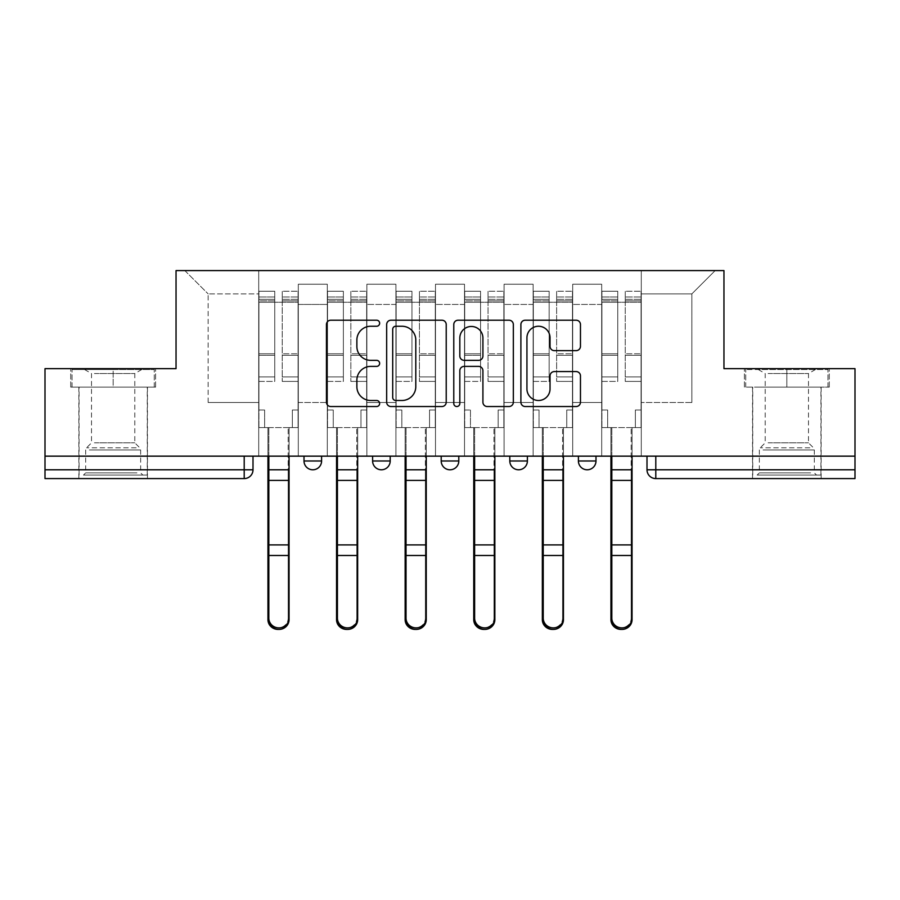 <?xml version="1.0" encoding="UTF-8"?>
<svg xmlns="http://www.w3.org/2000/svg" width="900" height="900" viewBox="0 0 900 900"><rect width="100%" height="100%" fill="white"/><g stroke="black" fill="none" stroke-linecap="round" stroke-linejoin="round"><path stroke-width="0.67" stroke-dasharray="4.5 3.38" d="M379.642 323.235A3.026 3.026 0 0 0 376.627 320.209L330.761 320.209A4.32 4.32 0 0 0 326.441 324.529L326.441 402.221A4.32 4.32 0 0 0 330.761 406.53L376.627 406.53A3.026 3.026 0 0 0 379.642 403.515A3.026 3.026 0 0 0 376.627 400.489L370.688 400.489A13.815 13.815 0 0 1 356.873 386.685L356.873 380.205A13.815 13.815 0 0 1 370.688 366.39L376.627 366.39A3.026 3.026 0 0 0 379.642 363.375A3.026 3.026 0 0 0 376.627 360.349L370.688 360.349A13.815 13.815 0 0 1 356.873 346.534L356.873 340.065A13.815 13.815 0 0 1 370.688 326.25L376.627 326.25A3.026 3.026 0 0 0 379.642 323.235M578.408 456.154L595.991 456.154L578.408 456.154L578.408 460.991L595.991 460.991M527.389 456.154L509.805 456.154L527.389 456.154L527.389 460.991A8.797 8.797 0 0 1 518.602 469.789A8.797 8.797 0 0 1 509.805 460.991L527.389 460.991M441.202 456.154L458.798 456.154L458.798 460.991L441.202 460.991L441.202 456.154L458.798 456.154M372.611 456.154L390.195 456.154L372.611 456.154L372.611 460.991L390.195 460.991A8.797 8.797 0 0 1 381.397 469.789M304.009 456.154L321.593 456.154L304.009 456.154L304.009 460.991L321.593 460.991A8.797 8.797 0 0 1 312.806 469.789M113.164 478.586L78.862 478.586L113.164 478.586M113.164 387.113L70.729 387.113L155.599 387.113L113.164 387.113L113.164 368.651L155.599 368.651L70.729 368.651L113.164 368.651L113.164 387.113L154.271 387.113L72.045 387.113L113.164 387.113L113.164 369.529L154.271 369.529L72.045 369.529L113.164 369.529L113.164 387.113M786.836 478.586L821.137 478.586L786.836 478.586M786.836 387.113L829.271 387.113L786.836 387.113L786.836 368.651L829.271 368.651L744.401 368.651L786.836 368.651L786.836 387.113L827.955 387.113L745.729 387.113L786.836 387.113L786.836 369.529L827.955 369.529L745.729 369.529L786.836 369.529L786.836 387.113M855 469.789L855 456.154L45 456.154L45 368.651L176.04 368.651L176.04 270.585L723.96 270.585L723.96 368.651L855 368.651L855 456.154L646.999 456.154L646.999 469.789A8.797 8.797 0 0 0 655.796 478.586L855 478.586L855 469.789L646.999 469.789M45 456.154L244.204 456.154L45 456.154L45 478.586L244.204 478.586L244.204 469.789L45 469.789M298.294 304.447L298.294 402.514L298.294 304.447L327.308 304.447L327.308 284.22L327.308 402.514L327.308 304.447L298.294 304.447M298.294 456.154L298.294 284.22L327.308 284.22L298.294 284.22L298.294 456.154L298.294 427.579L258.716 427.579L298.294 427.579L298.294 456.154L258.716 456.154L258.716 270.585L641.284 270.585L184.838 270.585L258.716 270.585L258.716 402.514L258.716 293.895L208.148 293.895L258.716 293.895L258.716 270.585L258.716 456.154L258.716 427.579L258.716 456.154L298.294 456.154M327.308 456.154L327.308 284.22L298.294 284.22L327.308 284.22L327.308 456.154L327.308 427.579L366.885 427.579L327.308 427.579L327.308 456.154L366.885 456.154L366.885 284.22L366.885 304.447L366.885 284.22L395.91 284.22L395.91 304.447L395.91 284.22L366.885 284.22L366.885 456.154L366.885 427.579L366.885 456.154L327.308 456.154M366.885 402.514L366.885 304.447L366.885 402.514L395.91 402.514L395.91 304.447L395.91 402.514L366.885 402.514M395.91 456.154L395.91 284.22L366.885 284.22L395.91 284.22L395.91 456.154L395.91 427.579L435.488 427.579L395.91 427.579L395.91 456.154L435.488 456.154L435.488 284.22L435.488 304.447L435.488 284.22L464.512 284.22L464.512 304.447L464.512 284.22L435.488 284.22L435.488 456.154L435.488 427.579L435.488 456.154L395.91 456.154M435.488 402.514L435.488 304.447L435.488 402.514L464.512 402.514L464.512 304.447L464.512 402.514L435.488 402.514M464.512 456.154L464.512 284.22L435.488 284.22L464.512 284.22L464.512 456.154L464.512 427.579L504.09 427.579L464.512 427.579L464.512 456.154L504.09 456.154L504.09 284.22L504.09 304.447L504.09 284.22L533.115 284.22L533.115 304.447L533.115 284.22L504.09 284.22L504.09 456.154L504.09 427.579L504.09 456.154L464.512 456.154M504.09 402.514L504.09 304.447L504.09 402.514L533.115 402.514L533.115 304.447L533.115 402.514L504.09 402.514M533.115 456.154L533.115 284.22L504.09 284.22L533.115 284.22L533.115 456.154L533.115 427.579L572.692 427.579L533.115 427.579L533.115 456.154L572.692 456.154L572.692 284.22L572.692 304.447L572.692 284.22L601.706 284.22L601.706 304.447L601.706 284.22L572.692 284.22L572.692 456.154L572.692 427.579L572.692 456.154L533.115 456.154M572.692 402.514L572.692 304.447L572.692 402.514L601.706 402.514L601.706 304.447L601.706 402.514L572.692 402.514M601.706 456.154L601.706 284.22L572.692 284.22L601.706 284.22L601.706 456.154L601.706 427.579L641.284 427.579L601.706 427.579L601.706 456.154L641.284 456.154L641.284 270.585L715.163 270.585L641.284 270.585L641.284 293.895L691.852 293.895L641.284 293.895L641.284 402.514L641.284 270.585L641.284 456.154L601.706 456.154L641.284 456.154L641.284 427.579L641.284 456.154L601.706 456.154M298.294 402.514L327.308 402.514L298.294 402.514M208.148 402.514L208.148 293.895L208.148 402.514L258.716 402.514L208.148 402.514M691.852 402.514L691.852 293.895L715.163 270.585L691.852 293.895L691.852 402.514L641.284 402.514L691.852 402.514M855 456.154L646.999 456.154M244.204 456.154L253.001 456.154L244.204 456.154L244.204 469.789L253.001 469.789M184.838 270.585L208.148 293.895L184.838 270.585M155.599 387.113L155.599 368.651L155.599 387.113M70.729 387.113L70.729 368.651L70.729 387.113M829.271 387.113L829.271 368.651L829.271 387.113M744.401 387.113L744.401 368.651L744.401 387.113M446.22 402.221L446.22 324.529A4.32 4.32 0 0 0 441.911 320.209L390.971 320.209A4.32 4.32 0 0 0 386.662 324.529L386.662 402.221A4.32 4.32 0 0 0 390.971 406.53L441.911 406.53A4.32 4.32 0 0 0 446.22 402.221M395.719 326.25A3.026 3.026 0 0 0 392.704 329.276L392.704 397.474A3.026 3.026 0 0 0 395.719 400.489L401.985 400.489A13.815 13.815 0 0 0 415.789 386.685L415.789 340.065A13.815 13.815 0 0 0 401.985 326.25L395.719 326.25M458.089 320.209L509.029 320.209A4.32 4.32 0 0 1 513.337 324.529L513.337 402.221A4.32 4.32 0 0 1 509.029 406.53L487.226 406.53A4.32 4.32 0 0 1 482.918 402.221L482.918 370.71A4.32 4.32 0 0 0 478.598 366.39L464.141 366.39A4.32 4.32 0 0 0 459.821 370.71L459.821 403.515A3.026 3.026 0 0 1 456.795 406.53A3.026 3.026 0 0 1 453.78 403.515L453.78 324.529A4.32 4.32 0 0 1 458.089 320.209M482.918 338.017A11.543 11.543 0 0 0 471.364 326.464A11.543 11.543 0 0 0 459.821 338.017L459.821 356.029A4.32 4.32 0 0 0 464.141 360.349L478.598 360.349A4.32 4.32 0 0 0 482.918 356.029L482.918 338.017M554.344 350.64L576.146 350.64A4.32 4.32 0 0 0 580.466 346.32L580.466 324.529A4.32 4.32 0 0 0 576.146 320.209L525.217 320.209A4.32 4.32 0 0 0 520.898 324.529L520.898 402.221A4.32 4.32 0 0 0 525.217 406.53L576.146 406.53A4.32 4.32 0 0 0 580.466 402.221L580.466 375.885A4.32 4.32 0 0 0 576.146 371.576L554.344 371.576A4.32 4.32 0 0 0 550.035 375.885L550.035 388.946A11.543 11.543 0 0 1 538.481 400.489A11.543 11.543 0 0 1 526.939 388.946L526.939 337.793A11.543 11.543 0 0 1 538.481 326.25A11.543 11.543 0 0 1 550.035 337.793L550.035 346.32A4.32 4.32 0 0 0 554.344 350.64M278.505 629.404A10.114 9.742 180 0 0 288.18 619.673L288.18 618.143A10.114 9.742 -0 0 1 278.066 627.885A10.114 9.742 -0 0 1 267.952 618.143L267.952 619.673M289.058 456.154L289.058 427.579L292.354 427.579L292.354 409.984L298.069 409.984L298.069 296.966L298.069 376.92L282.24 376.92L298.069 376.92L298.069 381.397L298.069 291.251L298.069 427.579L292.354 427.579L292.354 409.984L298.069 409.984L292.354 409.984L292.354 427.579L288.18 427.579L298.069 427.579L298.069 409.984L292.354 409.984L292.354 427.579L298.069 427.579L289.058 427.579L289.058 619.673M282.24 300.859L282.24 296.966L282.24 302.243L274.759 302.243L298.069 302.243L298.069 296.966L298.069 381.397L282.24 381.397L298.069 381.397L298.069 291.251L298.069 427.579L298.069 302.243L282.24 302.243L298.069 302.243L282.24 302.243L282.24 291.251L282.24 302.243L282.24 296.966L298.069 296.966L282.24 296.966L282.24 355.298L298.069 355.298L282.24 355.298L282.24 381.397L282.24 291.251L298.069 291.251L282.24 291.251L282.24 299.351L298.069 299.351L282.24 299.351L282.24 353.79L298.069 353.79L282.24 353.79L282.24 381.397L282.24 300.859L298.069 300.859L282.24 300.859M267.952 618.143L267.952 427.579L264.645 427.579L264.645 409.984L258.93 409.984L258.93 302.243L274.759 302.243L274.759 296.966L258.93 296.966L274.759 296.966L274.759 302.243L274.759 291.251L258.93 291.251L274.759 291.251L274.759 299.351L258.93 299.351L274.759 299.351L274.759 353.79L258.93 353.79L274.759 353.79L274.759 381.397L258.93 381.397L258.93 291.251L258.93 302.243L258.93 296.966L258.93 300.859L274.759 300.859L274.759 381.397L274.759 376.92L258.93 376.92L258.93 381.397L258.93 291.251L258.93 427.579L258.93 409.984L264.645 409.984L264.645 427.579L258.93 427.579L268.83 427.579L264.645 427.579L264.645 409.984L258.93 409.984L258.93 427.579L264.645 427.579L264.645 409.984L258.93 409.984L258.93 296.966L258.93 376.92L274.759 376.92L274.759 355.298L258.93 355.298L258.93 381.397L274.759 381.397L274.759 291.251L274.759 302.243L258.93 302.243L258.93 427.579L267.952 427.579L267.952 456.154M268.83 456.154L268.83 427.579L268.83 469.789L288.18 469.789L288.18 427.579L288.18 619.673M267.952 469.789L288.18 469.789L288.18 618.143M274.759 300.859L274.759 355.298L258.93 355.298L258.93 300.859L274.759 300.859M289.058 469.789L268.83 469.789L268.83 619.673M347.096 629.404A10.114 9.742 180 0 0 356.771 619.673L356.771 618.143A10.114 9.742 -0 0 1 346.657 627.885A10.114 9.742 -0 0 1 336.544 618.143L336.544 619.673M357.66 456.154L357.66 427.579L360.956 427.579L360.956 409.984L366.671 409.984L366.671 296.966L366.671 376.92L350.843 376.92L366.671 376.92L366.671 381.397L366.671 291.251L366.671 427.579L360.956 427.579L360.956 409.984L366.671 409.984L360.956 409.984L360.956 427.579L356.771 427.579L366.671 427.579L366.671 409.984L360.956 409.984L360.956 427.579L366.671 427.579L357.66 427.579L357.66 619.673M350.843 300.859L350.843 296.966L350.843 302.243L343.361 302.243L366.671 302.243L366.671 296.966L366.671 381.397L350.843 381.397L366.671 381.397L366.671 291.251L366.671 427.579L366.671 302.243L350.843 302.243L366.671 302.243L350.843 302.243L350.843 291.251L350.843 302.243L350.843 296.966L366.671 296.966L350.843 296.966L350.843 355.298L366.671 355.298L350.843 355.298L350.843 381.397L350.843 291.251L366.671 291.251L350.843 291.251L350.843 299.351L366.671 299.351L350.843 299.351L350.843 353.79L366.671 353.79L350.843 353.79L350.843 381.397L350.843 300.859L366.671 300.859L350.843 300.859M336.544 618.143L336.544 427.579L333.248 427.579L333.248 409.984L327.532 409.984L327.532 302.243L343.361 302.243L343.361 296.966L327.532 296.966L343.361 296.966L343.361 302.243L343.361 291.251L327.532 291.251L343.361 291.251L343.361 299.351L327.532 299.351L343.361 299.351L343.361 353.79L327.532 353.79L343.361 353.79L343.361 381.397L327.532 381.397L327.532 291.251L327.532 302.243L327.532 296.966L327.532 300.859L343.361 300.859L343.361 381.397L343.361 376.92L327.532 376.92L327.532 381.397L327.532 291.251L327.532 427.579L327.532 409.984L333.248 409.984L333.248 427.579L327.532 427.579L337.421 427.579L333.248 427.579L333.248 409.984L327.532 409.984L327.532 427.579L333.248 427.579L333.248 409.984L327.532 409.984L327.532 296.966L327.532 376.92L343.361 376.92L343.361 355.298L327.532 355.298L327.532 381.397L343.361 381.397L343.361 291.251L343.361 302.243L327.532 302.243L327.532 427.579L336.544 427.579L336.544 456.154M337.421 456.154L337.421 427.579L337.421 469.789L356.771 469.789L356.771 427.579L356.771 619.673M336.544 469.789L356.771 469.789L356.771 618.143M415.699 629.404A10.114 9.742 180 0 0 425.374 619.673L425.374 618.143A10.114 9.742 -0 0 1 415.26 627.885A10.114 9.742 -0 0 1 405.146 618.143L405.146 619.673M426.251 456.154L426.251 427.579L429.548 427.579L429.548 409.984L435.274 409.984L435.274 296.966L435.274 376.92L419.434 376.92L435.274 376.92L435.274 381.397L435.274 291.251L435.274 427.579L429.548 427.579L429.548 409.984L435.274 409.984L429.548 409.984L429.548 427.579L425.374 427.579L435.274 427.579L435.274 409.984L429.548 409.984L429.548 427.579L435.274 427.579L426.251 427.579L426.251 619.673M419.434 300.859L419.434 296.966L419.434 302.243L411.964 302.243L435.274 302.243L435.274 296.966L435.274 381.397L419.434 381.397L435.274 381.397L435.274 291.251L435.274 427.579L435.274 302.243L419.434 302.243L435.274 302.243L419.434 302.243L419.434 291.251L419.434 302.243L419.434 296.966L435.274 296.966L419.434 296.966L419.434 355.298L435.274 355.298L419.434 355.298L419.434 381.397L419.434 291.251L435.274 291.251L419.434 291.251L419.434 299.351L435.274 299.351L419.434 299.351L419.434 353.79L435.274 353.79L419.434 353.79L419.434 381.397L419.434 300.859L435.274 300.859L419.434 300.859M405.146 618.143L405.146 427.579L401.85 427.579L401.85 409.984L396.135 409.984L396.135 302.243L411.964 302.243L411.964 296.966L396.135 296.966L411.964 296.966L411.964 302.243L411.964 291.251L396.135 291.251L411.964 291.251L411.964 299.351L396.135 299.351L411.964 299.351L411.964 353.79L396.135 353.79L411.964 353.79L411.964 381.397L396.135 381.397L396.135 291.251L396.135 302.243L396.135 296.966L396.135 300.859L411.964 300.859L411.964 381.397L411.964 376.92L396.135 376.92L396.135 381.397L396.135 291.251L396.135 427.579L396.135 409.984L401.85 409.984L401.85 427.579L396.135 427.579L406.024 427.579L401.85 427.579L401.85 409.984L396.135 409.984L396.135 427.579L401.85 427.579L401.85 409.984L396.135 409.984L396.135 296.966L396.135 376.92L411.964 376.92L411.964 355.298L396.135 355.298L396.135 381.397L411.964 381.397L411.964 291.251L411.964 302.243L396.135 302.243L396.135 427.579L405.146 427.579L405.146 456.154M406.024 456.154L406.024 427.579L406.024 469.789L425.374 469.789L425.374 427.579L425.374 619.673M405.146 469.789L425.374 469.789L425.374 618.143M87.457 475.065L142.841 475.065L87.457 475.065M136.957 472.871L85.68 472.871L136.957 472.871M88.403 369.529L141.739 369.529L88.403 369.529M94.421 373.534L134.797 373.534L94.421 373.534M94.421 442.834L134.797 442.834L94.421 442.834M83.644 475.065L147.24 475.065L83.644 475.065M83.644 387.113L147.24 387.113L83.644 387.113M154.271 387.113L154.271 369.529L154.271 387.113M72.045 387.113L72.045 369.529L72.045 387.113M761.13 475.065L816.525 475.065L761.13 475.065M810.641 472.871L759.352 472.871L810.641 472.871M762.086 369.529L815.423 369.529L762.086 369.529M768.094 373.534L808.481 373.534L768.094 373.534M768.094 442.834L808.481 442.834L768.094 442.834M757.327 475.065L820.924 475.065L757.327 475.065M757.327 387.113L820.924 387.113L757.327 387.113M827.955 387.113L827.955 369.529L827.955 387.113M745.729 387.113L745.729 369.529L745.729 387.113M343.361 300.859L343.361 355.298L327.532 355.298L327.532 300.859L343.361 300.859M357.66 469.789L337.421 469.789L337.421 619.673M411.964 300.859L411.964 355.298L396.135 355.298L396.135 300.859L411.964 300.859M426.251 469.789L406.024 469.789L406.024 619.673M484.301 629.404A10.114 9.742 180 0 0 493.976 619.673L493.976 618.143A10.114 9.742 -0 0 1 483.863 627.885A10.114 9.742 -0 0 1 473.749 618.143L473.749 619.673M494.854 456.154L494.854 427.579L498.15 427.579L498.15 409.984L503.865 409.984L503.865 296.966L503.865 376.92L488.036 376.92L503.865 376.92L503.865 381.397L503.865 291.251L503.865 427.579L498.15 427.579L498.15 409.984L503.865 409.984L498.15 409.984L498.15 427.579L493.976 427.579L503.865 427.579L503.865 409.984L498.15 409.984L498.15 427.579L503.865 427.579L494.854 427.579L494.854 619.673M488.036 300.859L488.036 296.966L488.036 302.243L480.566 302.243L503.865 302.243L503.865 296.966L503.865 381.397L488.036 381.397L503.865 381.397L503.865 291.251L503.865 427.579L503.865 302.243L488.036 302.243L503.865 302.243L488.036 302.243L488.036 291.251L488.036 302.243L488.036 296.966L503.865 296.966L488.036 296.966L488.036 355.298L503.865 355.298L488.036 355.298L488.036 381.397L488.036 291.251L503.865 291.251L488.036 291.251L488.036 299.351L503.865 299.351L488.036 299.351L488.036 353.79L503.865 353.79L488.036 353.79L488.036 381.397L488.036 300.859L503.865 300.859L488.036 300.859M473.749 618.143L473.749 427.579L470.452 427.579L470.452 409.984L464.726 409.984L464.726 302.243L480.566 302.243L480.566 296.966L464.726 296.966L480.566 296.966L480.566 302.243L480.566 291.251L464.726 291.251L480.566 291.251L480.566 299.351L464.726 299.351L480.566 299.351L480.566 353.79L464.726 353.79L480.566 353.79L480.566 381.397L464.726 381.397L464.726 291.251L464.726 302.243L464.726 296.966L464.726 300.859L480.566 300.859L480.566 381.397L480.566 376.92L464.726 376.92L464.726 381.397L464.726 291.251L464.726 427.579L464.726 409.984L470.452 409.984L470.452 427.579L464.726 427.579L474.626 427.579L470.452 427.579L470.452 409.984L464.726 409.984L464.726 427.579L470.452 427.579L470.452 409.984L464.726 409.984L464.726 296.966L464.726 376.92L480.566 376.92L480.566 355.298L464.726 355.298L464.726 381.397L480.566 381.397L480.566 291.251L480.566 302.243L464.726 302.243L464.726 427.579L473.749 427.579L473.749 456.154M474.626 456.154L474.626 427.579L474.626 469.789L493.976 469.789L493.976 427.579L493.976 619.673M473.749 469.789L493.976 469.789L493.976 618.143M552.904 629.404A10.114 9.742 180 0 0 562.579 619.673L562.579 618.143A10.114 9.742 -0 0 1 552.454 627.885A10.114 9.742 -0 0 1 542.34 618.143L542.34 619.673M563.456 456.154L563.456 427.579L566.752 427.579L566.752 409.984L572.467 409.984L572.467 296.966L572.467 376.92L556.639 376.92L572.467 376.92L572.467 381.397L572.467 291.251L572.467 427.579L566.752 427.579L566.752 409.984L572.467 409.984L566.752 409.984L566.752 427.579L562.579 427.579L572.467 427.579L572.467 409.984L566.752 409.984L566.752 427.579L572.467 427.579L563.456 427.579L563.456 619.673M556.639 300.859L556.639 296.966L556.639 302.243L549.158 302.243L572.467 302.243L572.467 296.966L572.467 381.397L556.639 381.397L572.467 381.397L572.467 291.251L572.467 427.579L572.467 302.243L556.639 302.243L572.467 302.243L556.639 302.243L556.639 291.251L556.639 302.243L556.639 296.966L572.467 296.966L556.639 296.966L556.639 355.298L572.467 355.298L556.639 355.298L556.639 381.397L556.639 291.251L572.467 291.251L556.639 291.251L556.639 299.351L572.467 299.351L556.639 299.351L556.639 353.79L572.467 353.79L556.639 353.79L556.639 381.397L556.639 300.859L572.467 300.859L556.639 300.859M542.34 618.143L542.34 427.579L539.044 427.579L539.044 409.984L533.329 409.984L533.329 302.243L549.158 302.243L549.158 296.966L533.329 296.966L549.158 296.966L549.158 302.243L549.158 291.251L533.329 291.251L549.158 291.251L549.158 299.351L533.329 299.351L549.158 299.351L549.158 353.79L533.329 353.79L549.158 353.79L549.158 381.397L533.329 381.397L533.329 291.251L533.329 302.243L533.329 296.966L533.329 300.859L549.158 300.859L549.158 381.397L549.158 376.92L533.329 376.92L533.329 381.397L533.329 291.251L533.329 427.579L533.329 409.984L539.044 409.984L539.044 427.579L533.329 427.579L543.229 427.579L539.044 427.579L539.044 409.984L533.329 409.984L533.329 427.579L539.044 427.579L539.044 409.984L533.329 409.984L533.329 296.966L533.329 376.92L549.158 376.92L549.158 355.298L533.329 355.298L533.329 381.397L549.158 381.397L549.158 291.251L549.158 302.243L533.329 302.243L533.329 427.579L542.34 427.579L542.34 456.154M543.229 456.154L543.229 427.579L543.229 469.789L562.579 469.789L562.579 427.579L562.579 619.673M542.34 469.789L562.579 469.789L562.579 618.143M621.495 629.404A10.114 9.742 180 0 0 631.17 619.673L631.17 618.143A10.114 9.742 -0 0 1 621.056 627.885A10.114 9.742 -0 0 1 610.942 618.143L610.942 619.673M632.048 456.154L632.048 427.579L635.355 427.579L635.355 409.984L641.07 409.984L641.07 296.966L641.07 376.92L625.241 376.92L641.07 376.92L641.07 381.397L641.07 291.251L641.07 427.579L635.355 427.579L635.355 409.984L641.07 409.984L635.355 409.984L635.355 427.579L631.17 427.579L641.07 427.579L641.07 409.984L635.355 409.984L635.355 427.579L641.07 427.579L632.048 427.579L632.048 619.673M625.241 300.859L625.241 296.966L625.241 302.243L617.76 302.243L641.07 302.243L641.07 296.966L641.07 381.397L625.241 381.397L641.07 381.397L641.07 291.251L641.07 427.579L641.07 302.243L625.241 302.243L641.07 302.243L625.241 302.243L625.241 291.251L625.241 302.243L625.241 296.966L641.07 296.966L625.241 296.966L625.241 355.298L641.07 355.298L625.241 355.298L625.241 381.397L625.241 291.251L641.07 291.251L625.241 291.251L625.241 299.351L641.07 299.351L625.241 299.351L625.241 353.79L641.07 353.79L625.241 353.79L625.241 381.397L625.241 300.859L641.07 300.859L625.241 300.859M610.942 618.143L610.942 427.579L607.646 427.579L607.646 409.984L601.931 409.984L601.931 302.243L617.76 302.243L617.76 296.966L601.931 296.966L617.76 296.966L617.76 302.243L617.76 291.251L601.931 291.251L617.76 291.251L617.76 299.351L601.931 299.351L617.76 299.351L617.76 353.79L601.931 353.79L617.76 353.79L617.76 381.397L601.931 381.397L601.931 291.251L601.931 302.243L601.931 296.966L601.931 300.859L617.76 300.859L617.76 381.397L617.76 376.92L601.931 376.92L601.931 381.397L601.931 291.251L601.931 427.579L601.931 409.984L607.646 409.984L607.646 427.579L601.931 427.579L611.82 427.579L607.646 427.579L607.646 409.984L601.931 409.984L601.931 427.579L607.646 427.579L607.646 409.984L601.931 409.984L601.931 296.966L601.931 376.92L617.76 376.92L617.76 355.298L601.931 355.298L601.931 381.397L617.76 381.397L617.76 291.251L617.76 302.243L601.931 302.243L601.931 427.579L610.942 427.579L610.942 456.154M611.82 456.154L611.82 427.579L611.82 469.789L631.17 469.789L631.17 427.579L631.17 619.673M610.942 469.789L631.17 469.789L631.17 618.143M480.566 300.859L480.566 355.298L464.726 355.298L464.726 300.859L480.566 300.859M494.854 469.789L474.626 469.789L474.626 619.673M549.158 300.859L549.158 355.298L533.329 355.298L533.329 300.859L549.158 300.859M563.456 469.789L543.229 469.789L543.229 619.673M617.76 300.859L617.76 355.298L601.931 355.298L601.931 300.859L617.76 300.859M632.048 469.789L611.82 469.789L611.82 619.673M601.706 304.447L572.692 304.447L601.706 304.447M533.115 304.447L504.09 304.447L533.115 304.447M464.512 304.447L435.488 304.447L464.512 304.447M395.91 304.447L366.885 304.447L395.91 304.447M655.796 456.154L655.796 478.586M258.93 302.243L274.759 302.243L258.93 302.243M267.952 544.905L288.18 544.905M267.952 480.409L288.18 480.409M267.952 555.491L288.18 555.491M289.058 557.01L288.18 557.01M289.058 542.711L288.18 542.711M289.058 478.215L288.18 478.215M327.532 302.243L343.361 302.243L327.532 302.243M336.544 544.905L356.771 544.905M336.544 480.409L356.771 480.409M336.544 555.491L356.771 555.491M357.66 557.01L356.771 557.01M357.66 542.711L356.771 542.711M357.66 478.215L356.771 478.215M396.135 302.243L411.964 302.243L396.135 302.243M405.146 544.905L425.374 544.905M405.146 480.409L425.374 480.409M405.146 555.491L425.374 555.491M426.251 557.01L425.374 557.01M426.251 542.711L425.374 542.711M426.251 478.215L425.374 478.215M89.359 449.955L140.648 449.955L89.359 449.955M136.181 447.784L86.58 447.784L136.181 447.784M763.043 449.955L814.32 449.955L763.043 449.955M809.865 447.784L760.264 447.784L809.865 447.784M464.726 302.243L480.566 302.243L464.726 302.243M473.749 544.905L493.976 544.905M473.749 480.409L493.976 480.409M473.749 555.491L493.976 555.491M494.854 557.01L493.976 557.01M494.854 542.711L493.976 542.711M494.854 478.215L493.976 478.215M533.329 302.243L549.158 302.243L533.329 302.243M542.34 544.905L562.579 544.905M542.34 480.409L562.579 480.409M542.34 555.491L562.579 555.491M563.456 557.01L562.579 557.01M563.456 542.711L562.579 542.711M563.456 478.215L562.579 478.215M601.931 302.243L617.76 302.243L601.931 302.243M610.942 544.905L631.17 544.905M610.942 480.409L631.17 480.409M610.942 555.491L631.17 555.491M632.048 557.01L631.17 557.01M632.048 542.711L631.17 542.711M632.048 478.215L631.17 478.215M78.862 387.113L78.862 478.586M752.546 387.113L752.546 478.586M821.137 387.113L821.137 478.586M147.454 387.113L147.454 478.586M141.739 369.529L134.797 373.534L134.797 442.834L139.736 447.784L140.648 449.955L140.648 472.871L142.841 475.065M79.076 475.065L79.076 387.113M147.24 475.065L147.24 387.113M84.578 369.529L91.519 373.534L91.519 442.834L86.58 447.784L85.68 449.955L85.68 472.871L83.475 475.065M815.423 369.529L808.481 373.534L808.481 442.834L813.42 447.784L814.32 449.955L814.32 472.871L816.525 475.065M752.76 475.065L752.76 387.113M820.924 475.065L820.924 387.113M758.261 369.529L765.202 373.534L765.202 442.834L760.264 447.784L759.352 449.955L759.352 472.871L757.159 475.065"/><path stroke-width="1.35" d="M379.642 323.235A3.026 3.026 0 0 0 376.627 320.209L330.761 320.209A4.32 4.32 0 0 0 326.441 324.529L326.441 402.221A4.32 4.32 0 0 0 330.761 406.53L376.627 406.53A3.026 3.026 0 0 0 379.642 403.515A3.026 3.026 0 0 0 376.627 400.489L370.688 400.489A13.815 13.815 0 0 1 356.873 386.685L356.873 380.205A13.815 13.815 0 0 1 370.688 366.39L376.627 366.39A3.026 3.026 0 0 0 379.642 363.375A3.026 3.026 0 0 0 376.627 360.349L370.688 360.349A13.815 13.815 0 0 1 356.873 346.534L356.873 340.065A13.815 13.815 0 0 1 370.688 326.25L376.627 326.25A3.026 3.026 0 0 0 379.642 323.235M509.805 456.154L509.805 460.991L527.389 460.991A8.797 8.797 0 0 1 518.602 469.789A8.797 8.797 0 0 1 509.805 460.991L509.805 456.154M576.146 350.64A4.32 4.32 0 0 0 580.466 346.32L580.466 324.529A4.32 4.32 0 0 0 576.146 320.209L525.217 320.209A4.32 4.32 0 0 0 520.898 324.529L520.898 402.221A4.32 4.32 0 0 0 525.217 406.53L576.146 406.53A4.32 4.32 0 0 0 580.466 402.221L580.466 375.885A4.32 4.32 0 0 0 576.146 371.576L554.344 371.576A4.32 4.32 0 0 0 550.035 375.885L550.035 388.946A11.543 11.543 0 0 1 538.481 400.489A11.543 11.543 0 0 1 526.939 388.946L526.939 337.793A11.543 11.543 0 0 1 538.481 326.25A11.543 11.543 0 0 1 550.035 337.793L550.035 346.32A4.32 4.32 0 0 0 554.344 350.64L576.146 350.64M45 456.154L45 368.651L176.04 368.651L176.04 270.585L723.96 270.585L723.96 368.651L855 368.651L855 456.154L45 456.154L45 469.789L253.001 469.789L253.001 456.154L253.001 469.789A8.797 8.797 0 0 1 244.204 478.586L45 478.586L45 469.789M446.22 324.529A4.32 4.32 0 0 0 441.911 320.209L390.971 320.209A4.32 4.32 0 0 0 386.662 324.529L386.662 402.221A4.32 4.32 0 0 0 390.971 406.53L441.911 406.53A4.32 4.32 0 0 0 446.22 402.221L446.22 324.529M458.089 320.209L509.029 320.209A4.32 4.32 0 0 1 513.337 324.529L513.337 402.221A4.32 4.32 0 0 1 509.029 406.53L487.226 406.53A4.32 4.32 0 0 1 482.918 402.221L482.918 370.71A4.32 4.32 0 0 0 478.598 366.39L464.141 366.39A4.32 4.32 0 0 0 459.821 370.71L459.821 403.515A3.026 3.026 0 0 1 456.795 406.53A3.026 3.026 0 0 1 453.78 403.515L453.78 324.529A4.32 4.32 0 0 1 458.089 320.209M646.999 456.154L646.999 469.789L855 469.789L855 478.586L655.796 478.586A8.797 8.797 0 0 1 646.999 469.789M855 456.154L855 469.789M595.991 456.154L595.991 460.991A8.797 8.797 0 0 1 587.194 469.789A8.797 8.797 0 0 1 578.408 460.991A8.797 8.797 0 0 0 587.194 469.789A8.797 8.797 0 0 0 595.991 460.991L595.991 456.154M578.408 456.154L578.408 460.991L595.991 460.991M527.389 456.154L527.389 460.991M458.798 456.154L458.798 460.991A8.797 8.797 0 0 1 450 469.789A8.797 8.797 0 0 1 441.202 460.991A8.797 8.797 0 0 0 450 469.789A8.797 8.797 0 0 0 458.798 460.991L441.202 460.991L441.202 456.154M372.611 456.154L372.611 460.991L390.195 460.991L390.195 456.154L390.195 460.991A8.797 8.797 0 0 1 381.397 469.789A8.797 8.797 0 0 1 372.611 460.991A8.797 8.797 0 0 0 381.397 469.789M304.009 456.154L304.009 460.991L321.593 460.991L321.593 456.154L321.593 460.991A8.797 8.797 0 0 1 312.806 469.789A8.797 8.797 0 0 1 304.009 460.991A8.797 8.797 0 0 0 312.806 469.789M244.204 456.154L244.204 478.586A8.797 8.797 0 0 0 253.001 469.789M395.719 326.25A3.026 3.026 0 0 0 392.704 329.276L392.704 397.474A3.026 3.026 0 0 0 395.719 400.489L401.985 400.489A13.815 13.815 0 0 0 415.789 386.685L415.789 340.065A13.815 13.815 0 0 0 401.985 326.25L395.719 326.25M482.918 338.017A11.543 11.543 0 0 0 471.364 326.464A11.543 11.543 0 0 0 459.821 338.017L459.821 356.029A4.32 4.32 0 0 0 464.141 360.349L478.598 360.349A4.32 4.32 0 0 0 482.918 356.029L482.918 338.017M267.952 456.154L267.952 619.673A10.114 9.742 180 0 0 278.505 629.404M289.058 618.143L289.058 619.673A10.114 9.742 180 0 1 278.944 629.415A10.114 9.742 180 0 1 268.83 619.673L268.83 618.143A10.114 9.742 0 0 0 278.944 627.885A10.114 9.742 0 0 0 289.058 618.143L289.058 555.491L268.83 555.491L268.83 618.143M268.83 456.154L268.83 555.491M289.058 456.154L289.058 555.491M336.544 456.154L336.544 619.673A10.114 9.742 180 0 0 347.096 629.404M405.146 456.154L405.146 619.673A10.114 9.742 180 0 0 415.699 629.404M357.66 618.143L357.66 619.673A10.114 9.742 180 0 1 347.546 629.415A10.114 9.742 180 0 1 337.421 619.673L337.421 618.143A10.114 9.742 0 0 0 347.546 627.885A10.114 9.742 0 0 0 357.66 618.143L357.66 555.491L337.421 555.491L337.421 618.143M337.421 456.154L337.421 555.491M357.66 456.154L357.66 555.491M426.251 618.143L426.251 619.673A10.114 9.742 180 0 1 416.137 629.415A10.114 9.742 180 0 1 406.024 619.673L406.024 618.143A10.114 9.742 0 0 0 416.137 627.885A10.114 9.742 0 0 0 426.251 618.143L426.251 555.491L406.024 555.491L406.024 618.143M406.024 456.154L406.024 555.491M426.251 456.154L426.251 555.491M473.749 456.154L473.749 619.673A10.114 9.742 180 0 0 484.301 629.404M542.34 456.154L542.34 619.673A10.114 9.742 180 0 0 552.904 629.404M610.942 456.154L610.942 619.673A10.114 9.742 180 0 0 621.495 629.404M494.854 618.143L494.854 619.673A10.114 9.742 180 0 1 484.74 629.415A10.114 9.742 180 0 1 474.626 619.673L474.626 618.143A10.114 9.742 0 0 0 484.74 627.885A10.114 9.742 0 0 0 494.854 618.143L494.854 555.491L474.626 555.491L474.626 618.143M474.626 456.154L474.626 555.491M494.854 456.154L494.854 555.491M563.456 618.143L563.456 619.673A10.114 9.742 180 0 1 553.342 629.415A10.114 9.742 180 0 1 543.229 619.673L543.229 618.143A10.114 9.742 0 0 0 553.342 627.885A10.114 9.742 0 0 0 563.456 618.143L563.456 555.491L543.229 555.491L543.229 618.143M543.229 456.154L543.229 555.491M563.456 456.154L563.456 555.491M632.048 618.143L632.048 619.673A10.114 9.742 180 0 1 621.934 629.415A10.114 9.742 180 0 1 611.82 619.673L611.82 618.143A10.114 9.742 0 0 0 621.934 627.885A10.114 9.742 0 0 0 632.048 618.143L632.048 555.491L611.82 555.491L611.82 618.143M611.82 456.154L611.82 555.491M632.048 456.154L632.048 555.491M655.796 456.154L655.796 478.586M267.952 469.789L289.058 469.789M267.952 557.01L268.83 557.01M267.952 542.711L268.83 542.711M267.952 478.215L268.83 478.215M289.058 544.905L268.83 544.905M289.058 480.409L268.83 480.409M336.544 469.789L357.66 469.789M336.544 557.01L337.421 557.01M336.544 542.711L337.421 542.711M336.544 478.215L337.421 478.215M405.146 469.789L426.251 469.789M405.146 557.01L406.024 557.01M405.146 542.711L406.024 542.711M405.146 478.215L406.024 478.215M357.66 544.905L337.421 544.905M357.66 480.409L337.421 480.409M426.251 544.905L406.024 544.905M426.251 480.409L406.024 480.409M473.749 469.789L494.854 469.789M473.749 557.01L474.626 557.01M473.749 542.711L474.626 542.711M473.749 478.215L474.626 478.215M542.34 469.789L563.456 469.789M542.34 557.01L543.229 557.01M542.34 542.711L543.229 542.711M542.34 478.215L543.229 478.215M610.942 469.789L632.048 469.789M610.942 557.01L611.82 557.01M610.942 542.711L611.82 542.711M610.942 478.215L611.82 478.215M494.854 544.905L474.626 544.905M494.854 480.409L474.626 480.409M563.456 544.905L543.229 544.905M563.456 480.409L543.229 480.409M632.048 544.905L611.82 544.905M632.048 480.409L611.82 480.409"/></g></svg>
